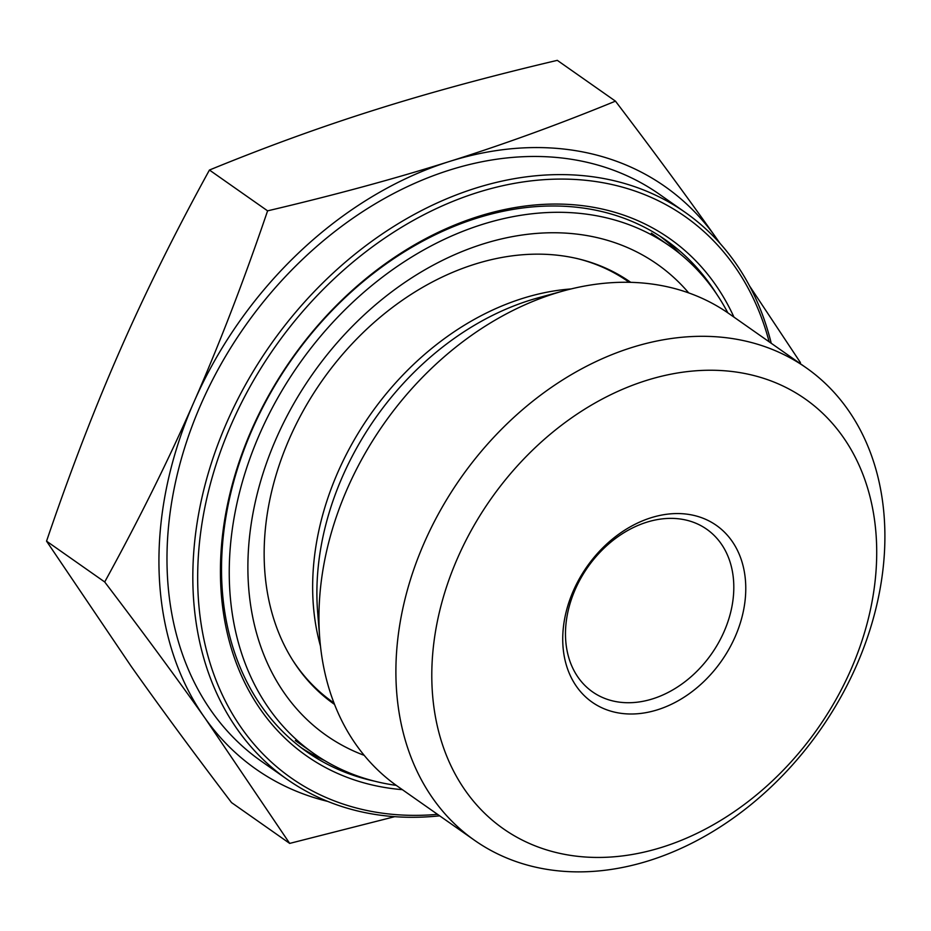 <?xml version="1.0" encoding="UTF-8"?>
<svg xmlns="http://www.w3.org/2000/svg" width="931" height="931" viewBox="0 0 931 931"><rect width="100%" height="100%" fill="white"/><g stroke="black" fill="none" stroke-linecap="round" stroke-linejoin="round"><path stroke-width="1.4" d="M646.556 522.268A99.361 75.551 -54.9 0 1 706.71 529.227A99.361 75.551 -54.9 0 1 711.482 653.958A99.361 75.551 -54.9 0 1 592.57 691.896A99.361 75.551 -54.9 0 1 570.715 601.426A99.361 75.551 -54.9 0 1 646.556 522.268M650.897 517.799A108.043 82.149 125.1 0 0 576.731 686.775A108.043 82.149 125.1 0 0 735.118 636.827A108.043 82.149 125.1 0 0 650.897 517.799M662.407 847.14A262.6 199.676 -54.9 0 1 457.691 557.82A262.6 199.676 -54.9 0 1 842.671 436.43A262.6 199.676 -54.9 0 1 662.407 847.14M209.44 170.036L267.593 210.848C334.706 195.044 395.303 178.589 449.37 161.505C503.52 144.468 558.879 124.358 615.461 101.153L557.308 60.352C490.195 76.156 429.598 92.6 375.53 109.695C321.381 126.721 266.022 146.842 209.44 170.036C175.214 232.319 145.445 292.346 120.146 350.091C94.776 407.79 70.244 471.482 46.55 541.155L131.201 666.375C159.934 707.013 193.369 752.423 231.528 802.592L289.681 843.405L205.041 718.185A355.933 270.653 125.1 0 0 327.654 801.382M394.732 816.673L289.681 843.405M749.513 285.875L800.439 362.601L800.113 363.544M615.461 101.153C653.62 151.334 687.066 196.744 715.799 237.382L720.094 243.48M104.703 581.968C138.928 519.684 168.697 459.658 193.997 401.913A355.933 270.653 125.1 0 0 205.041 718.185C176.308 677.547 142.862 632.149 104.703 581.968L46.55 541.155M719.558 242.875A355.933 270.653 125.1 0 0 715.799 237.382A355.933 270.653 125.1 0 0 449.37 161.505A355.933 270.653 125.1 0 0 193.997 401.913C219.367 344.214 243.899 280.522 267.593 210.848M649.361 860.57A288.645 219.483 125.1 0 0 869.694 630.601A288.645 219.483 125.1 0 0 806.199 367.803A288.645 219.483 125.1 0 0 754.808 343.446A288.645 219.483 125.1 0 0 440.887 509.49A288.645 219.483 125.1 0 0 474.612 840.356A288.645 219.483 125.1 0 0 649.361 860.57M806.199 367.803L729.217 313.794A288.645 219.483 125.1 0 0 677.826 289.425A288.645 219.483 125.1 0 0 564.151 290.728A288.645 219.483 125.1 0 0 319.799 638.957A288.645 219.483 125.1 0 0 397.63 786.346L474.612 840.356M374.821 781.225A312.525 237.649 -54.9 0 1 306.753 751.748A312.525 237.649 -54.9 0 1 270.234 393.51A312.525 237.649 -54.9 0 1 610.119 213.711A312.525 237.649 -54.9 0 1 665.77 240.093A312.525 237.649 -54.9 0 1 716.649 294.08M733.954 317.11A315.993 240.279 125.1 0 0 613.343 211.872A315.993 240.279 125.1 0 0 242.281 452.99A315.993 240.279 125.1 0 0 402.367 789.663M437.547 814.346A342.911 260.75 -54.9 0 1 197.814 567.747A342.911 260.75 -54.9 0 1 455.69 200.246A342.911 260.75 -54.9 0 1 769.134 341.793M771.24 343.283A346.379 263.392 125.1 0 0 685.216 212.384A346.379 263.392 125.1 0 0 270.653 344.633A346.379 263.392 125.1 0 0 287.307 779.456A346.379 263.392 125.1 0 0 439.653 815.835M685.216 212.384L659.369 194.242A346.379 263.392 125.1 0 0 244.806 326.502A346.379 263.392 125.1 0 0 261.46 761.325L287.307 779.456M334.566 704.453A257.829 196.057 -54.9 0 1 334.473 704.383A257.829 196.057 -54.9 0 1 322.079 380.721A257.829 196.057 -54.9 0 1 630.671 282.279A257.829 196.057 -54.9 0 1 630.753 282.337M364.219 755.355A287.9 218.925 -54.9 0 1 312.595 374.053A287.9 218.925 -54.9 0 1 688.707 292.904M396.269 785.38A309.918 235.659 -54.9 0 1 313.782 753.505A309.918 235.659 -54.9 0 1 298.886 364.44A309.918 235.659 -54.9 0 1 669.82 246.11A309.918 235.659 -54.9 0 1 727.844 312.839M576.114 258.306A256.968 195.394 -54.9 0 1 582.562 259.993A256.968 195.394 -54.9 0 1 628.32 281.686L629.193 282.302M333.996 702.986L333.123 702.381A256.968 195.394 -54.9 0 1 293.381 661.243M571.099 288.936A256.968 195.394 125.1 0 0 320.473 646.102M301.283 747.756A312.525 237.649 125.1 0 0 324.651 760.546M680.142 253.93A312.525 237.649 125.1 0 0 660.16 236.311M319.799 638.957L317.657 612.284A260.68 198.222 -54.9 0 1 538.339 297.78L564.151 290.728M669.82 246.11L651.351 233.157M313.782 753.505L295.325 740.541"/></g></svg>
